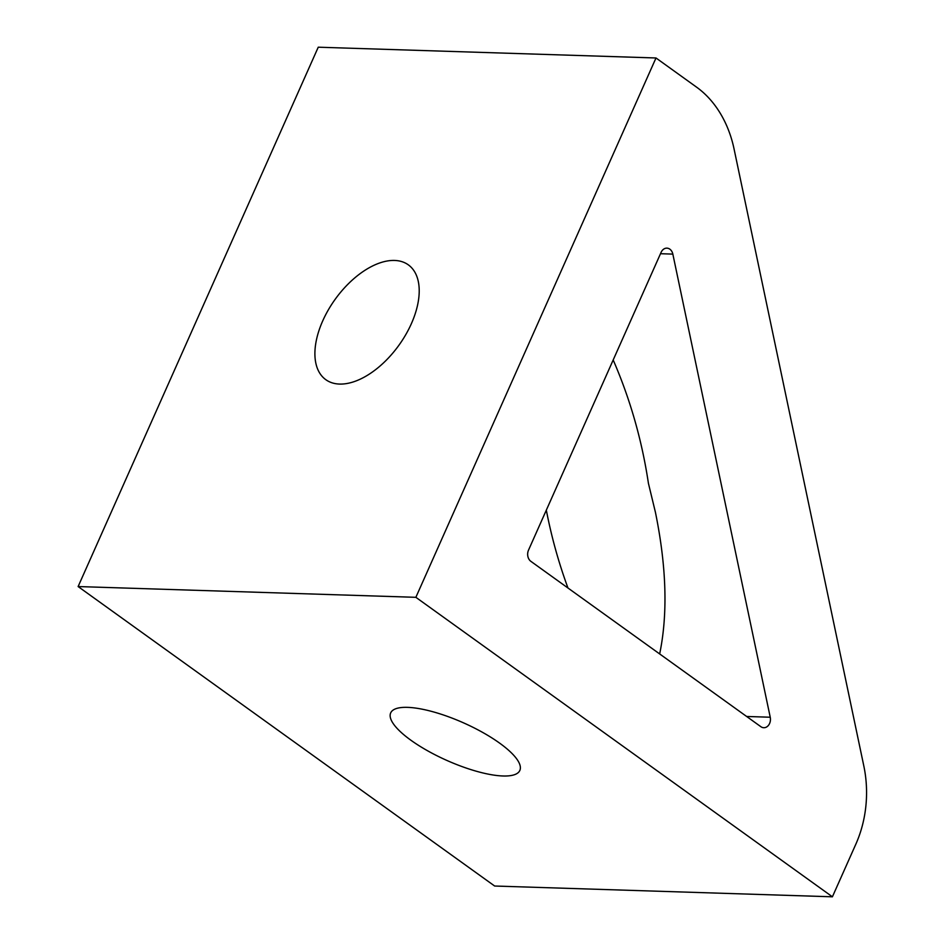 <?xml version="1.0" encoding="UTF-8"?>
<svg xmlns="http://www.w3.org/2000/svg" width="944" height="944" viewBox="0 0 944 944"><rect width="100%" height="100%" fill="white"/><g stroke="black" fill="none" stroke-linecap="round" stroke-linejoin="round"><path stroke-width="1.42" d="M669.851 249.169A8.225 6.407 91.8 0 0 666.912 248.142A8.225 6.407 91.8 0 0 661.095 252.367L528.51 550.151A8.225 6.407 91.8 0 0 530.87 561.338L760.84 726.679A8.225 6.407 91.8 0 0 763.779 727.718A8.225 6.407 91.8 0 0 770.233 717.228L672.836 254.101A8.225 6.407 91.8 0 0 669.851 249.169M322.742 320.842A70.706 39.282 125.7 0 1 408.327 264.851A70.706 39.282 125.7 0 1 411.372 323.674A70.706 39.282 125.7 0 1 325.786 379.665A70.706 39.282 125.7 0 1 322.742 320.842M410.947 740.261A70.706 20.556 24 0 1 390.674 712.921A70.706 20.556 24 0 1 433.119 711.811A70.706 20.556 24 0 1 499.577 743.093A70.706 20.556 24 0 1 519.849 770.434A70.706 20.556 24 0 1 477.404 771.531A70.706 20.556 24 0 1 410.947 740.261M613.187 359.971C630.226 399.229 641.967 440.352 648.422 483.328L655.431 512.321C666.535 566.766 667.939 613.978 659.667 653.944M546.328 510.138C551.449 536.747 558.659 562.707 567.969 588.006M415.867 597.316L655.997 57.973L318.246 47.2L78.116 586.554L494.656 886.027L832.407 896.8L415.867 597.316L78.116 586.554M655.997 57.973L696.66 87.214A102.837 80.11 -88.2 0 1 734.031 148.833L863.819 765.962A102.837 80.11 -88.2 0 1 855.854 844.148L832.407 896.8M770.233 717.228L746.645 716.472M672.836 254.101L660.493 253.712"/></g></svg>
